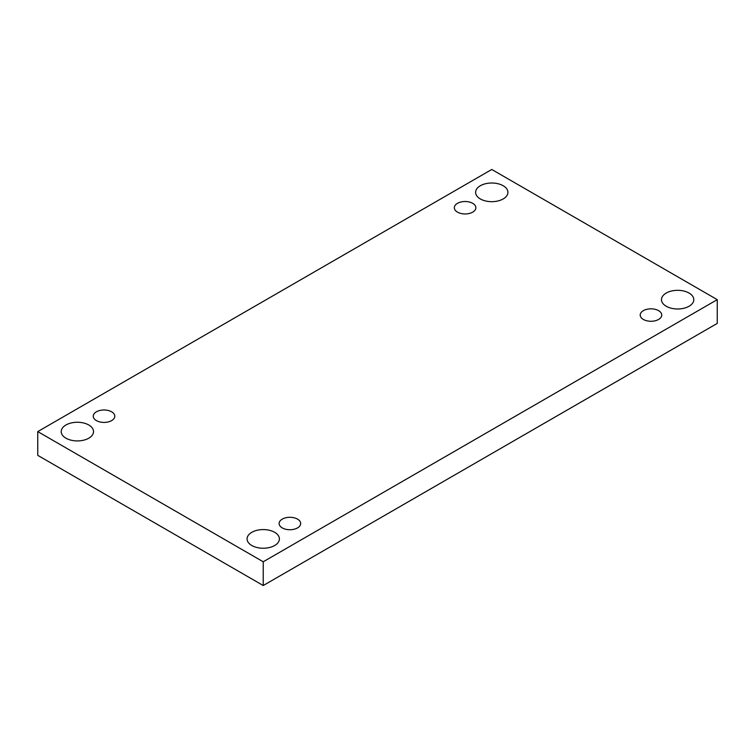 <?xml version="1.0" encoding="UTF-8"?>
<svg xmlns="http://www.w3.org/2000/svg" width="755" height="755" viewBox="0 0 755 755"><rect width="100%" height="100%" fill="white"/><g stroke="black" fill="none" stroke-linecap="round" stroke-linejoin="round"><path stroke-width="1.13" d="M263.231 585.531L717.25 323.404L717.25 299.65L491.769 169.469L37.75 431.596L37.75 455.35L263.231 585.531L263.231 561.777L717.25 299.65M37.75 431.596L263.231 561.777M65.94 438.193A16.157 9.334 0 0 0 83.55 440.212A16.157 9.334 0 0 0 93.526 431.596A16.157 9.334 0 0 0 77.359 422.262A16.157 9.334 0 0 0 61.202 431.596A16.157 9.334 0 0 0 65.94 438.193M480.34 198.942A16.157 9.334 0 0 0 497.951 200.962A16.157 9.334 0 0 0 507.926 192.346A16.157 9.334 0 0 0 491.769 183.012A16.157 9.334 0 0 0 475.603 192.346A16.157 9.334 0 0 0 480.34 198.942M251.811 545.506A16.157 9.334 0 0 0 269.422 547.526A16.157 9.334 0 0 0 279.397 538.91A16.157 9.334 0 0 0 263.231 529.576A16.157 9.334 0 0 0 247.074 538.91A16.157 9.334 0 0 0 251.811 545.506M666.212 306.247A16.157 9.334 0 0 0 683.822 308.276A16.157 9.334 0 0 0 693.798 299.65A16.157 9.334 0 0 0 677.641 290.326A16.157 9.334 0 0 0 661.474 299.65A16.157 9.334 0 0 0 666.212 306.247M643.354 310.654A10.778 6.219 180 0 1 655.095 309.305A10.778 6.219 180 0 1 661.748 315.052A10.778 6.219 180 0 1 650.98 321.271A10.778 6.219 180 0 1 640.202 315.052A10.778 6.219 180 0 1 643.354 310.654M282.276 519.119A10.778 6.219 180 0 1 294.016 517.77A10.778 6.219 180 0 1 300.669 523.517A10.778 6.219 180 0 1 289.892 529.736A10.778 6.219 180 0 1 279.123 523.517A10.778 6.219 180 0 1 282.276 519.119M96.404 411.805A10.778 6.219 180 0 1 108.144 410.456A10.778 6.219 180 0 1 114.798 416.203A10.778 6.219 180 0 1 104.02 422.423A10.778 6.219 180 0 1 93.252 416.203A10.778 6.219 180 0 1 96.404 411.805M457.483 203.34A10.778 6.219 180 0 1 469.223 201.991A10.778 6.219 180 0 1 475.877 207.738A10.778 6.219 180 0 1 465.108 213.958A10.778 6.219 180 0 1 454.331 207.738A10.778 6.219 180 0 1 457.483 203.34"/></g></svg>
